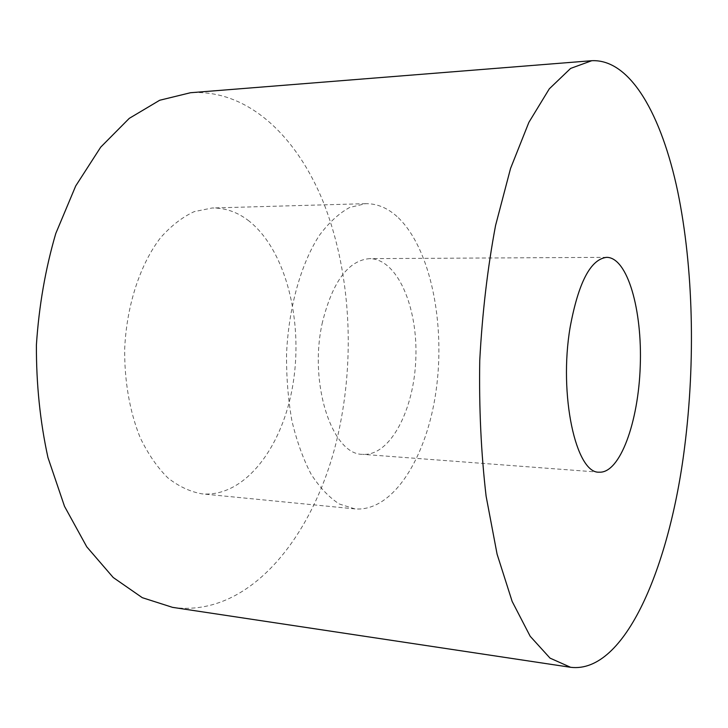 <?xml version="1.0" encoding="UTF-8"?>
<svg xmlns="http://www.w3.org/2000/svg" width="728" height="728" viewBox="0 0 728 728"><rect width="100%" height="100%" fill="white"/><g stroke="black" fill="none" stroke-linecap="round" stroke-linejoin="round"><path stroke-width="0.55" stroke-dasharray="3.64 2.73" d="M398.371 217.781C430.676 249.122 445.463 323.405 436.163 390.144C427.054 456.838 393.366 512.011 354.973 508.908L339.348 504.022C329.147 497.488 319.729 487.542 311.102 474.174C303.157 458.977 296.76 441.195 291.91 420.839C288.124 399.39 286.341 377.013 286.559 353.708C288.688 307.098 301.146 263.363 319.446 235.253C328.992 222.513 339.075 213.249 349.713 207.453L365.638 203.667C377.441 203.531 388.352 208.235 398.371 217.781M249.094 221.075C237.71 212.167 225.38 207.798 212.103 207.999L194.249 211.621C182.373 217.09 171.144 225.789 160.579 237.701C140.34 263.982 126.799 304.677 124.716 348.057C124.215 380.58 129.721 411.921 140.295 437.91C148.157 454.099 157.33 467.421 167.831 477.868C178.824 486.477 190.254 491.81 202.12 493.875C245.263 497.552 283.201 446.219 293.12 383.356C303.276 320.484 285.849 250.332 249.094 221.075M322.513 321.931C308.272 383.137 332.132 455.1 362.781 454.345C390.381 456.238 414.287 409.518 415.843 358.221C417.872 306.943 397.279 258.677 369.624 258.64C348.412 260.333 332.714 281.427 322.513 321.931M172.518 607.352C252.953 618.645 319.765 528.719 340.003 425.325C355.073 350.559 349.486 268.022 323.186 201.802C296.687 136.327 247.875 89.08 190.49 92.729M365.638 203.667L212.103 207.999M354.973 508.908L202.12 493.875M606.724 257.339L369.624 258.64M599.217 472.181L362.781 454.345"/><path stroke-width="1.09" d="M570.16 327.136C558.522 394.94 576.012 473.946 599.217 472.181C620.074 473.473 638.465 421.949 640.249 366.066C642.369 310.192 627.618 257.503 606.724 257.339C590.654 259.113 578.469 282.382 570.16 327.136M591.773 60.706L190.49 92.729L159.678 100.264L129.256 118.364L100.728 147.129L75.703 185.968L55.783 233.488C45.436 268.796 38.975 305.96 36.4 344.972C36.245 384.075 40.104 421.594 47.957 457.539L64.51 506.333L86.769 546.828L113.222 577.513L142.306 597.688L172.518 607.352L570.588 667.294C625.297 673.991 669.787 565.683 684.584 447.392C695.531 361.507 693.466 267.868 677.686 191.355C661.743 115.825 630.757 58.868 591.773 60.706L570.615 68.414L549.303 88.834L528.883 122.349L510.555 168.432L495.568 225.48C487.551 268.141 482.282 313.131 479.752 360.46C478.969 407.844 481.09 453.098 486.113 496.214L497.088 554.163L512.148 601.419L530.184 636.272L550.022 658.121L570.588 667.294"/></g></svg>

